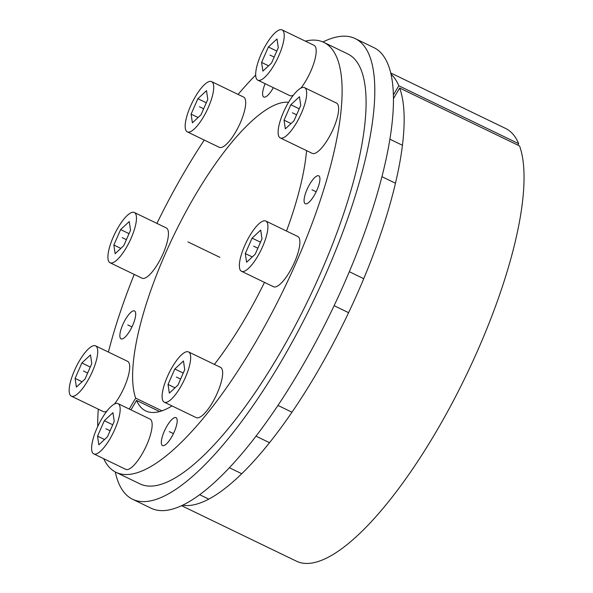 <?xml version="1.0" encoding="UTF-8"?>
<svg xmlns="http://www.w3.org/2000/svg" width="593" height="593" viewBox="0 0 593 593"><rect width="100%" height="100%" fill="white"/><g stroke="black" fill="none" stroke-linecap="round" stroke-linejoin="round"><path stroke-width="0.89" d="M318.196 175.669A15.507 4.64 115.8 0 1 318.745 175.81A15.507 4.64 115.8 0 1 316.58 190.946A15.507 4.64 115.8 0 1 305.81 203.881A15.507 4.64 115.8 0 1 305.262 203.733A15.507 4.64 115.8 0 1 307.426 188.604A15.507 4.64 115.8 0 1 318.196 175.669M130.971 409.874L136.553 400.416L159.636 411.564M129.237 409.037L135.664 398.14A170.547 51.05 115.8 0 1 180.791 221.397A170.547 51.05 115.8 0 1 288.576 102.255M306.581 150.629A170.547 51.05 115.8 0 1 286.508 231.048M264.471 282.387A170.547 51.05 115.8 0 1 214.384 364.406M172.044 405.938A170.547 51.05 115.8 0 1 145.715 410.912A170.547 51.05 115.8 0 1 136.553 400.416M103.679 458.678A238.764 71.464 -64.2 0 0 116.05 472.339A238.764 71.464 -64.2 0 0 284.247 288.42A238.764 71.464 -64.2 0 0 323.734 42.333A238.764 71.464 -64.2 0 0 305.336 41.139M255.672 75.052A238.764 71.464 -64.2 0 0 238.097 94.42M204.274 140.067A238.764 71.464 -64.2 0 0 156.923 223.405M134.226 274.426A238.764 71.464 -64.2 0 0 108.4 352.064M98.319 409.177A238.764 71.464 -64.2 0 0 97.749 426.441M175.454 417.502A15.507 4.64 115.8 0 1 176.002 417.642A15.507 4.64 115.8 0 1 173.838 432.779A15.507 4.64 115.8 0 1 163.068 445.706A15.507 4.64 115.8 0 1 162.519 445.565A15.507 4.64 115.8 0 1 164.684 430.436A15.507 4.64 115.8 0 1 175.454 417.502M133.966 310.799A15.507 4.64 115.8 0 1 134.522 310.94A15.507 4.64 115.8 0 1 132.358 326.068A15.507 4.64 115.8 0 1 121.587 339.003A15.507 4.64 115.8 0 1 121.039 338.862A15.507 4.64 115.8 0 1 123.203 323.726A15.507 4.64 115.8 0 1 133.966 310.799M273.358 87.675A15.507 4.64 115.8 0 1 264.33 97.17A15.507 4.64 115.8 0 1 263.774 97.03A15.507 4.64 115.8 0 1 265.145 83.709M135.664 398.14L161.971 410.838M323.734 42.333L347.706 53.911A238.764 71.464 115.8 0 1 308.219 299.999A238.764 71.464 115.8 0 1 140.03 483.918L116.05 472.339M390.676 72.939L505.57 128.436A240.313 71.931 115.8 0 1 518.682 143.676L517.83 145.115M182.711 505.236A240.313 71.931 -64.2 0 0 335.327 339.389A240.313 71.931 -64.2 0 0 399.675 88.046L519.564 145.952A240.313 71.931 115.8 0 1 450.339 406.524A240.313 71.931 115.8 0 1 296.544 561.237L181.643 505.74M393.344 94.999L398.785 85.77A240.313 71.931 -64.2 0 0 390.943 74.095M393.404 98.668L399.675 88.046M398.785 85.77L518.682 143.676M132.61 499.276L151.259 508.283A255.82 76.571 -64.2 0 0 344.363 283.246A255.82 76.571 115.8 0 0 373.775 47.566L355.125 38.56A255.82 76.571 115.8 0 1 325.713 274.233A255.82 76.571 -64.2 0 1 132.61 499.276A255.82 76.571 -64.2 0 1 115.272 471.939M322.933 41.97A255.82 76.571 115.8 0 1 355.125 38.56M257.807 80.166A27.908 8.354 -64.2 0 0 258.8 80.418A27.908 8.354 115.8 0 0 278.184 57.143A27.908 8.354 115.8 0 0 282.083 29.902A27.908 8.354 115.8 0 0 281.089 29.65A27.908 8.354 -64.2 0 0 261.706 52.925A27.908 8.354 -64.2 0 0 257.807 80.166L289.777 95.606A27.908 8.354 -64.2 0 0 290.77 95.858A27.908 8.354 115.8 0 0 293.342 95.206M282.083 29.902L314.053 45.342A27.908 8.354 115.8 0 1 314.157 62.213A27.908 8.354 115.8 0 1 300.97 88.053M277.005 38.96L268.377 46.995L261.595 62.428L262.892 71.116L271.52 63.073L278.295 47.64L277.005 38.96M268.377 46.995L276.79 51.057M261.595 62.428L268.585 65.808M312.229 153.357A27.908 8.354 -64.2 0 0 313.223 153.609A27.908 8.354 115.8 0 0 332.606 130.334A27.908 8.354 115.8 0 0 336.505 103.093L304.535 87.653A27.908 8.354 115.8 0 1 300.636 114.894A27.908 8.354 115.8 0 1 281.252 138.169A27.908 8.354 -64.2 0 1 280.259 137.917L312.229 153.357M304.535 87.653A27.908 8.354 115.8 0 0 303.542 87.401A27.908 8.354 -64.2 0 0 284.158 110.676A27.908 8.354 -64.2 0 0 280.259 137.917M299.45 96.711L290.822 104.746L284.047 120.179L285.337 128.859L293.965 120.824L300.747 105.391L299.45 96.711M290.822 104.746L299.243 108.808M284.047 120.179L291.037 123.559M273.477 286.738A27.908 8.354 -64.2 0 0 274.47 286.99A27.908 8.354 115.8 0 0 293.854 263.722A27.908 8.354 115.8 0 0 297.753 236.481L265.783 221.033A27.908 8.354 115.8 0 1 261.884 248.274A27.908 8.354 115.8 0 1 242.5 271.55A27.908 8.354 -64.2 0 1 241.507 271.298L273.477 286.738M265.783 221.033A27.908 8.354 115.8 0 0 264.789 220.781A27.908 8.354 -64.2 0 0 245.406 244.057A27.908 8.354 -64.2 0 0 241.507 271.298M260.705 230.091L252.069 238.127L245.294 253.567L246.584 262.247L255.22 254.212L261.995 238.771L260.705 230.091M252.069 238.127L260.49 242.189M245.294 253.567L252.284 256.939M196.224 417.62A27.908 8.354 -64.2 0 0 197.224 417.872A27.908 8.354 115.8 0 0 216.608 394.597A27.908 8.354 115.8 0 0 220.5 367.356L188.53 351.916A27.908 8.354 115.8 0 1 184.631 379.157A27.908 8.354 115.8 0 1 165.247 402.432A27.908 8.354 -64.2 0 1 164.254 402.173L196.224 417.62M188.53 351.916A27.908 8.354 115.8 0 0 187.536 351.664A27.908 8.354 -64.2 0 0 168.153 374.939A27.908 8.354 -64.2 0 0 164.254 402.173M183.452 360.967L174.824 369.002L168.041 384.442L169.339 393.122L177.967 385.087L184.742 369.647L183.452 360.967M174.824 369.002L183.237 373.071M168.041 384.442L175.031 387.815M125.731 469.33A27.908 8.354 -64.2 0 0 126.724 469.582A27.908 8.354 115.8 0 0 146.108 446.307A27.908 8.354 115.8 0 0 149.999 419.066L118.029 403.625A27.908 8.354 115.8 0 1 114.138 430.866A27.908 8.354 115.8 0 1 94.754 454.142A27.908 8.354 -64.2 0 1 93.753 453.882L125.731 469.33M118.029 403.625A27.908 8.354 115.8 0 0 117.036 403.373A27.908 8.354 -64.2 0 0 97.652 426.641A27.908 8.354 -64.2 0 0 93.753 453.882M112.952 412.676L104.324 420.711L97.541 436.151L98.838 444.832L107.466 436.796L114.241 421.356L112.952 412.676M104.324 420.711L112.744 424.781M97.541 436.151L104.531 439.524M71.308 396.131A27.908 8.354 -64.2 0 0 72.302 396.391A27.908 8.354 115.8 0 0 91.685 373.116A27.908 8.354 115.8 0 0 95.584 345.875A27.908 8.354 115.8 0 0 94.583 345.623A27.908 8.354 -64.2 0 0 75.2 368.89A27.908 8.354 -64.2 0 0 71.308 396.131L103.278 411.579A27.908 8.354 -64.2 0 0 104.272 411.831A27.908 8.354 115.8 0 0 106.836 411.179M95.584 345.875L127.554 361.315A27.908 8.354 115.8 0 1 127.651 378.186A27.908 8.354 115.8 0 1 114.471 404.018M90.499 354.925L81.871 362.96L75.096 378.401L76.386 387.081L85.014 379.046L91.789 363.605L90.499 354.925M81.871 362.96L90.292 367.03M75.096 378.401L82.086 381.773M142.031 278.191A27.908 8.354 -64.2 0 0 143.024 278.451A27.908 8.354 115.8 0 0 162.408 255.175A27.908 8.354 115.8 0 0 166.299 227.934L134.329 212.494A27.908 8.354 115.8 0 1 130.438 239.735A27.908 8.354 115.8 0 1 111.054 263.01A27.908 8.354 -64.2 0 1 110.053 262.751L142.031 278.191M134.329 212.494A27.908 8.354 115.8 0 0 133.336 212.242A27.908 8.354 -64.2 0 0 113.952 235.51A27.908 8.354 -64.2 0 0 110.053 262.751M129.252 221.545L120.624 229.58L113.849 245.02L115.138 253.7L123.767 245.665L130.542 230.225L129.252 221.545M120.624 229.58L129.044 233.649M113.849 245.02L120.831 248.393M219.277 147.316A27.908 8.354 -64.2 0 0 220.27 147.568A27.908 8.354 115.8 0 0 239.654 124.293A27.908 8.354 115.8 0 0 243.553 97.052L211.582 81.612A27.908 8.354 115.8 0 1 207.683 108.853A27.908 8.354 115.8 0 1 188.3 132.128A27.908 8.354 -64.2 0 1 187.306 131.876L219.277 147.316M211.582 81.612A27.908 8.354 115.8 0 0 210.589 81.36A27.908 8.354 -64.2 0 0 191.205 104.635A27.908 8.354 -64.2 0 0 187.306 131.876M206.505 90.67L197.877 98.705L191.094 114.138L192.391 122.818L201.02 114.783L207.795 99.35L206.505 90.67M197.877 98.705L206.29 102.767M191.094 114.138L198.084 117.518M219.892 257.34L187.922 241.892M127.777 324.897L131.957 326.913M169.257 431.608L173.438 433.624M312 189.775L316.18 191.791M269.948 55.038L274.151 57.069M292.393 112.789L296.604 114.82M253.648 246.169L257.851 248.2M176.395 377.044L180.606 379.075M105.895 428.754L110.105 430.785M83.443 371.003L87.653 373.034M122.195 237.623L126.405 239.654M199.448 106.747L203.658 108.778M393.307 93.953L393.811 94.198M381.907 176.677L395.435 183.215M389.846 139.192L402.402 145.255M334.118 305.691L348.588 312.681M349.321 271.713L363.724 278.673M256.065 436.189L269.556 442.704M277.991 405.456L292.001 412.217M199.737 494.74L208.832 499.136M229.447 467.766L241.796 473.733"/></g></svg>
